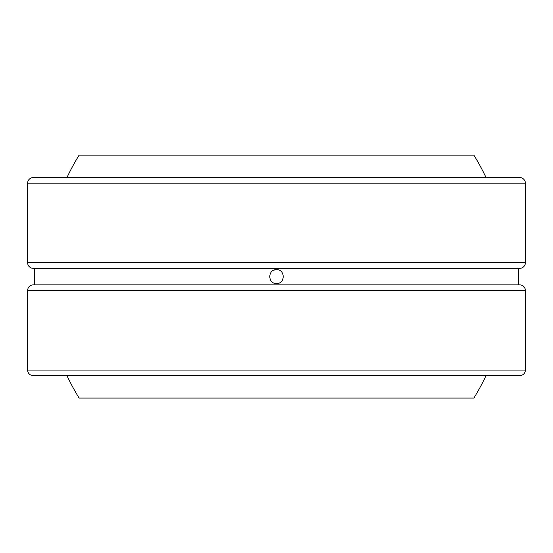 <?xml version="1.0" encoding="UTF-8"?>
<svg xmlns="http://www.w3.org/2000/svg" width="553" height="553" viewBox="0 0 553 553"><rect width="100%" height="100%" fill="white"/><g stroke="black" fill="none" stroke-linecap="round" stroke-linejoin="round"><path stroke-width="0.83" d="M408.038 177.61L66.941 177.61A231.769 231.769 0 0 1 79.114 155.144L473.886 155.144A231.769 231.769 0 0 1 486.059 177.61M473.886 398.063L79.114 398.063L473.886 398.063A231.769 231.769 0 0 0 486.059 375.598M79.114 155.144L473.886 155.144M79.114 398.063A231.769 231.769 0 0 1 66.941 375.598M91.204 155.144L461.796 155.144M91.204 398.063L461.796 398.063M279.147 282.991A6.913 6.913 0 0 1 276.5 283.516C285.417 283.945 285.417 269.27 276.5 269.691A6.913 6.913 0 0 1 277.855 269.823M276.5 269.691A6.913 6.913 0 0 0 273.859 270.217A6.913 6.913 0 0 1 276.5 269.691C267.597 269.256 267.569 283.938 276.5 283.516A6.913 6.913 0 0 1 273.846 282.991A6.913 6.913 0 0 0 276.5 283.516M27.65 262.779L525.35 262.779A5.53 5.53 0 0 1 519.82 268.309L33.18 268.309A5.53 5.53 0 0 1 27.65 262.779L27.65 183.14A5.53 5.53 0 0 1 33.18 177.61L519.82 177.61A5.53 5.53 0 0 1 525.35 183.14L27.65 183.14M525.35 290.429L27.65 290.429L27.65 370.068A5.53 5.53 0 0 0 33.18 375.598L519.82 375.598A5.53 5.53 0 0 0 525.35 370.068L525.35 290.429A5.53 5.53 0 0 0 519.82 284.899L518.438 284.899L518.438 268.309M27.65 290.429A5.53 5.53 0 0 1 33.18 284.899L519.82 284.899M525.35 262.779L525.35 183.14M33.18 284.899L34.562 284.899L34.562 268.309M447.723 177.61L448.137 177.61M508.186 177.61L511.725 177.61M511.947 177.61L514.152 177.61M484.034 177.61L484.456 177.61M478.974 177.61L478.304 177.61M467.465 177.61L468.018 177.61M441.695 177.61L441.266 177.61M108.893 375.598L104.863 375.598M103.757 375.598L103.349 375.598L103.757 375.598M44.814 375.598L41.275 375.598M41.053 375.598L38.848 375.598M68.406 375.598L60.208 375.598M76.238 375.598L74.745 375.598M74.026 375.598L68.966 375.598M94.287 375.598L76.743 375.598M103.273 375.598L94.902 375.598M111.305 375.598L111.734 375.598L111.305 375.598M111.595 375.598L118.425 375.598M129.395 375.598L130.902 375.598M135.81 375.598L131.282 375.598M127.943 375.598L119.704 375.598M439.538 177.61L441.405 177.61M27.65 370.068L525.35 370.068"/></g></svg>
